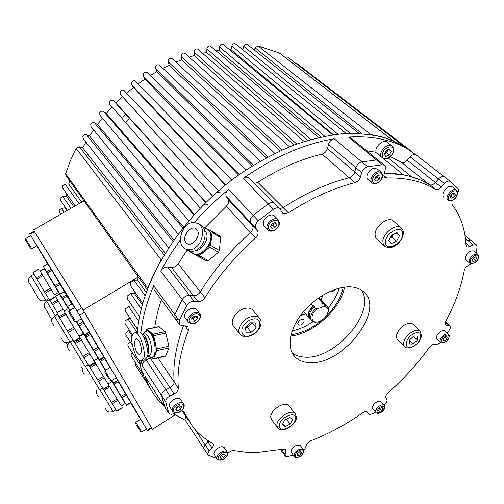 <?xml version="1.0" encoding="UTF-8"?>
<svg xmlns="http://www.w3.org/2000/svg" width="504" height="504" viewBox="0 0 504 504"><rect width="100%" height="100%" fill="white"/><g stroke="black" fill="none" stroke-linecap="round" stroke-linejoin="round"><path stroke-width="0.76" d="M122.875 117.306L125.773 114.263M254.312 50.066L255.251 47.678L258.042 45.971L279.392 53.002M242.72 49.77L243.911 45.965C244.843 44.415 245.958 43.911 247.262 44.459L247.508 44.654M229.547 49.726L231.015 49.688L232.029 45.379C232.968 43.81 234.102 43.306 235.431 43.873L235.683 44.081M216.058 50.86L218.982 50.495L219.706 45.965C220.657 44.371 221.817 43.873 223.171 44.459L223.429 44.673M202.57 53.348L206.653 52.46L207.062 47.735C208.026 46.122 209.204 45.618 210.584 46.236L210.848 46.462M189.151 57.135L194.153 55.572L194.21 50.702C195.187 49.058 196.384 48.56 197.801 49.209L198.066 49.442M175.877 62.143L181.597 59.831L181.276 54.848C182.272 53.178 183.494 52.687 184.936 53.367L185.207 53.607M162.868 68.33L169.124 65.199L168.235 61.809L168.399 60.152C169.413 58.458 170.654 57.966 172.122 58.685L172.393 58.936M150.236 75.619L156.851 71.637L155.616 68.418L155.704 66.572C156.744 64.852 158.004 64.367 159.503 65.123L159.774 65.381M138.096 83.929L144.913 79.096L143.344 76.066L143.338 74.05C144.396 72.305 145.681 71.833 147.206 72.626L147.47 72.885M126.58 93.171L133.44 87.494L131.544 84.691L131.424 82.524C132.502 80.753 133.812 80.287 135.356 81.119L135.614 81.383M200.214 208.058L109.847 104.479L109.463 102.073C110.584 100.264 111.932 99.811 113.513 100.724L116.002 103.018L122.548 96.749L120.349 94.204L120.091 91.898C121.187 90.103 122.522 89.643 124.085 90.518L218.434 190.846L124.085 90.518M214.357 194.947C216.084 192.352 218.005 191.589 220.128 192.66M113.513 100.724L205.714 202.532L113.513 100.724M201.739 206.867C203.503 204.246 205.456 203.496 207.598 204.611M188.66 220.771L100.006 115.284L99.641 112.946C100.674 111.227 101.984 110.735 103.566 111.478L193.794 214.924M178.057 234.026L91.073 126.674L90.739 124.406C91.678 122.781 92.931 122.252 94.5 122.819L182.807 227.871M168.531 247.678L83.135 138.512L82.826 136.313C83.677 134.788 84.874 134.228 86.411 134.631L172.859 241.233M147.2 289.498L65.948 175.48L65.646 173.685L70.27 160.984L76.079 148.352L79.38 146.803L164.046 254.854M65.646 173.685L147.703 288.156L153.764 274L161.16 259.793L76.079 148.352M142.695 303.244L130.341 285.466L130.196 282.952L134.026 280.325L145.02 295.665M139.532 316.663L127.26 298.595L127.134 296.163L130.656 293.58L141.246 308.725M137.712 329.629L125.509 311.308L125.402 308.958L128.614 306.445L138.745 321.243M132.571 334.952L125.068 323.499L124.979 321.218L127.877 318.799L136.962 332.306M132.338 345.013L125.899 335.059L125.83 332.842L128.419 330.548L132.199 336.25M140.055 364.776L127.959 345.914L127.909 343.753L130.145 341.624M143.281 374.945L131.191 355.975L131.153 353.871L132.206 352.529M147.609 384.199L135.532 365.192L135.62 362.918M75.115 205.941L62.559 187.866L62.351 185.938L65.098 184.111L79.096 203.654M67.379 210.395L60.373 200.082L60.184 198.211L62.704 196.403L71.02 208.297M60.814 214.162L59.377 212.008L59.214 210.193L61.501 208.423L64.128 212.26M61.501 208.423L65.186 207.799L67.076 210.565M65.186 207.799L65.218 207.213M62.704 196.403L66.389 196.088L73.798 206.697M66.389 196.088L66.742 193.882M65.098 184.111L68.752 184.118L81.673 202.173M68.752 184.118L69.64 180.665M85.913 142.059L82.725 147.811L79.38 146.803M93.643 129.843L89.592 135.979L86.411 134.631M102.4 118.138L97.474 124.488L94.5 122.819M112.09 107.05L106.306 113.457L103.566 111.478M285.988 58.086L288.565 57.815M295.583 63.202L296.9 63.535M143.445 375.196L143.426 373.017M140.276 365.123L140.244 362.88M129.433 330.164L128.419 330.548M130.057 318.137L127.877 318.799M138.165 330.309L138.077 327.865M132.061 305.663L128.614 306.445M142.273 304.756L134.121 293.076L130.656 293.58M134.121 293.076L134.474 291.413M146.173 292.314L137.447 280.117L134.026 280.325M137.447 280.117L138.38 277.124M82.725 147.811L165.136 253.058M89.592 135.979L173.804 239.885M97.474 124.488L183.557 226.939M106.306 113.457L194.298 214.364M116.002 103.018L205.928 202.325M122.548 96.749L212.537 196.081M133.44 87.494L225.288 185.119M144.913 79.096L238.581 175.014M156.851 71.637L252.271 165.873M169.124 65.199L266.194 157.784M181.597 59.831L280.18 150.809M194.153 55.572L294.071 145.007M206.653 52.46L307.686 140.395M218.982 50.495L320.859 136.968M231.015 49.688L333.409 134.694M258.042 45.971L370.831 134.53L382.347 136.949L392.944 140.559L279.008 52.744M129.616 118.503L126.636 121.577M146.507 428.954L147.615 430.762L151.748 428.148L152.416 429.269L83.141 310.023L34.114 231.109M138.31 277.024L83.141 310.023M175.165 414.868L152.416 429.269M84.01 200.831L33.415 229.918M366.666 150.797L375.53 152.202L403.502 174.863L384.168 173.105C402.217 173.263 417.325 177.124 429.49 184.678C431.273 185.472 433.251 184.741 435.437 182.486L438.493 179.002C440.647 176.778 442.594 176.041 444.339 176.797L445.089 177.37M254.495 183.362L257.796 182.297C279.323 168.556 300.743 159.157 322.069 154.085C324.759 153.235 326.56 151.389 327.461 148.554L328.482 144.396C329.471 141.385 331.374 139.513 334.202 138.776C304.101 143.873 273.748 157.084 243.136 178.416C245.322 176.986 247.237 176.772 248.888 177.761L249.644 178.523M177.402 319.599L175.115 318.572L174.838 314.609L182.272 299.565C184.08 296.743 186.467 295.338 189.435 295.35L193.391 295.747C196.176 295.785 198.488 294.487 200.327 291.86C213.501 270.446 230.208 250.683 250.444 232.552C252.863 230.152 253.569 227.852 252.561 225.653L250.734 222.655C249.688 220.298 250.501 217.886 253.166 215.41L268.241 203.893C270.503 202.4 272.462 202.142 274.126 203.118L280.3 209.406L282.75 213.331L284.168 213.948L288.408 212.852C310.798 198.356 332.942 188.294 354.841 182.668C357.613 181.736 359.503 179.815 360.505 176.904L361.664 172.639C362.754 169.546 364.751 167.593 367.655 166.78L382.278 164.751L384.231 165.154C385.415 165.992 385.755 167.366 385.264 169.287L383.872 175.606L384.81 177.37L386.726 177.956C406.23 177.547 422.434 181.339 435.336 189.334L436.01 189.611C437.73 189.869 439.501 189.038 441.302 187.116L444.383 183.613C446.557 181.371 448.516 180.627 450.261 181.377L457.953 188.509C458.81 189.599 458.734 191.142 457.714 193.127M390.398 156.694L401.442 162.326C403.219 163.138 405.159 162.452 407.257 160.266L410.193 156.883C412.266 154.722 414.175 154.029 415.92 154.81L408.209 149.442C392.339 139.797 372.437 135.677 348.497 137.082L350.91 137.913M343.268 287.293C340.811 297.883 334.851 307.805 325.382 317.054M322.352 319.801C312.234 328.318 301.783 333.301 291.01 334.732M344.61 287.104C340.213 309.393 313.286 333.793 290.701 336.042M151.622 390.657C145.505 381.906 141.284 371.631 138.965 359.831M137.397 333.913C139.803 281.944 181.849 214.124 241.573 172.91C258.628 161.734 275.921 152.51 293.46 145.24C310.867 139.192 327.644 135.311 343.797 133.598C359.358 133.113 373.628 134.65 386.599 138.222L403.836 146.047L413.034 152.611M164.632 406.898L145.171 376.601C147.956 384.609 151.754 391.728 156.561 397.965L164.48 406.659M173.704 413.923L185.277 420.254M145.171 376.601L164.846 407.226L161.671 395.665C161.538 393.372 162.924 391.4 165.835 389.737L169.968 387.683C172.727 386.133 174.132 384.231 174.182 381.975C172.714 365.072 175.82 346.33 183.5 325.754C175.82 346.33 172.714 365.072 174.182 381.975L178.34 388.143C176.898 370.862 180.249 351.66 188.395 330.536L188.023 326.913L185.774 325.924L181.812 325.634L179.518 324.614L179.26 320.645L186.776 305.531C188.603 302.69 191.01 301.272 193.99 301.272L197.959 301.65C200.756 301.675 203.081 300.371 204.945 297.725C218.251 276.205 235.11 256.309 255.509 238.046C257.941 235.626 258.659 233.314 257.657 231.116L255.843 228.117C254.797 225.761 255.623 223.329 258.306 220.834L273.496 209.223C275.871 207.667 277.887 207.434 279.55 208.53M174.787 318.118L154.048 289.668L153.707 285.749C146.683 302.28 142.405 318.068 140.881 333.125M141.334 360.719L142.21 365.702C142.04 363.428 143.369 361.5 146.192 359.913L151.055 357.506M204.788 227.783L226.258 206.3C228.577 203.981 229.226 201.726 228.199 199.546L226.346 196.56C225.275 194.223 226.019 191.86 228.583 189.472C216.235 199.527 204.857 210.483 194.456 222.333M180.407 239.759L169.804 255.282L160.719 271.045C162.439 268.292 164.758 266.956 167.662 267.032L171.543 267.498C174.271 267.593 176.507 266.358 178.265 263.8L187.116 250.135M257.796 182.297L283.109 207.566L279.752 208.706L283.109 207.566C305.355 193.202 327.373 183.254 349.178 177.729C351.937 176.809 353.808 174.901 354.791 172.003L355.925 167.756C357.002 164.676 358.98 162.742 361.872 161.942L376.438 159.97L378.391 160.379L384.231 165.154M154.753 327.455C155.931 318.528 158.149 309.292 161.4 299.748M401.442 162.326L429.49 184.678L421.073 180.256L411.718 176.841L388.477 158.149M281.194 450.494L285.239 455.962M465.413 238.455L467.599 240.263L465.715 241.196L467.599 240.263L470.604 240.055L476.211 244.673L476.992 246.456L476.576 253.273M187.671 419.397L182.272 410.848L187.671 419.397M205.084 449.726L204.29 449.146C203.553 448.031 203.881 446.626 205.273 444.931L208.65 440.956L207.976 441.844L212.014 447.899C213.438 446.172 213.765 444.742 213.009 443.602L212.423 443.129C204.807 439.079 198.292 433.717 192.9 427.046L183.777 411.692L181.459 410.766M204.126 448.894L185.044 419.901L185.491 416.298M309.116 362.603C303.414 362.307 298.834 360.517 295.363 357.223C286.354 348.655 289.019 329.641 302.463 312.978C315.825 296.289 337.649 285.125 352.428 287.06C356.624 287.589 360.121 288.981 362.918 291.218C387.015 308.713 342.733 366.055 309.116 362.603M361.425 290.147C376.879 311.756 334.927 360.259 304.441 357.097C299.565 356.826 295.483 355.446 292.188 352.945M452.025 200.498L451.981 204.278C460.58 215.769 465.255 229.414 465.998 245.202L466.792 246.765L467.485 247.036L469.848 246.557L473.206 244.887L476.211 244.673M435.336 189.334L430.164 184.955C431.884 185.22 433.642 184.401 435.437 182.486L438.493 179.002C440.647 176.778 442.594 176.041 444.339 176.797L450.437 181.49M175.657 412.971L171.253 414.446L168.871 413.469L165.728 401.909C165.608 399.615 167.007 397.631 169.93 395.955L174.088 393.882C176.866 392.314 178.284 390.398 178.34 388.143M293.259 455.074L287.041 456.731L285.39 456.164L285.119 454.337L285.881 451.508L285.598 449.65L283.154 449.177L257.626 452.428L245.498 452.183L233.957 450.633C231.909 450.437 229.9 451.338 227.928 453.354L227.751 453.556M375.285 411.837L373.3 413.343L369.968 414.691L368.72 414.263L367.233 411.982C366.238 411.239 364.77 411.491 362.842 412.738C345.927 424.557 328.514 433.938 310.609 440.887L308.505 442.109L306.81 443.879L305.267 448.182L303.792 450.57M208.127 454.973L204.29 449.146C203.553 448.031 203.881 446.626 205.273 444.931L207.976 441.844L206.413 439.501M168.525 412.82L164.499 406.577L161.671 395.665C161.538 393.372 162.924 391.4 165.835 389.737L169.968 387.683C172.727 386.133 174.132 384.231 174.182 381.975L157.966 357.922M179.191 324.16L175.115 318.572L174.838 314.609L182.272 299.565C184.08 296.743 186.467 295.338 189.435 295.35L193.391 295.747C196.176 295.785 198.488 294.487 200.327 291.86C213.501 270.446 230.208 250.683 250.444 232.552C252.863 230.152 253.569 227.852 252.561 225.653L250.734 222.655C249.688 220.298 250.501 217.886 253.166 215.41L268.241 203.893C270.598 202.35 272.607 202.129 274.271 203.225L249.033 177.868M288.408 212.852L283.109 207.566C305.355 193.202 327.373 183.254 349.178 177.729C351.937 176.809 353.808 174.901 354.791 172.003L355.925 167.756C357.002 164.676 358.98 162.742 361.872 161.942L376.438 159.97L378.391 160.379L350.425 137.516M473.206 244.887L467.599 240.263L470.604 240.055L464.978 235.431M470.994 263.863L466.439 266.635L465.123 268.273L464.253 270.402C461.141 287.28 454.942 304.303 445.662 321.476L445.637 324.904L449.877 325.773C450.689 326.523 450.626 327.732 449.7 329.396L447.407 333.169M216.84 458.489L208.291 455.225C207.56 454.11 207.894 452.705 209.292 450.998L212.014 447.899M441.031 342.588L436.974 344.503L434.479 344.314C432.671 344.364 430.951 345.416 429.314 347.476C417.406 363.926 403.641 379.065 388.011 392.899C386.108 394.739 385.415 396.333 385.925 397.688L386.933 399.47C387.444 400.901 386.681 402.539 384.64 404.397L383.947 404.964M195.18 250.69C202.306 250.929 209.651 238.531 206.06 232.325L204.662 230.467M193.089 253.417L193.586 253.707C196.925 255.263 200.573 254.501 204.529 251.408C208.379 248.031 210.659 243.867 211.371 238.902L210.376 232.199L207.251 228.986M197.524 230.486L196.308 228.948C191.501 224.576 182.02 235.601 185.346 241.649L186.644 243.293C191.451 247.609 200.945 236.464 197.524 230.486M186.014 249.455L186.789 249.896C191.98 252.151 196.094 251.565 199.13 248.138C203.137 246.021 208.902 231.67 201.562 225.559L199.786 224.488M196.541 246.645C200.554 244.522 206.344 230.133 199.004 224.015C193.662 221.615 189.46 222.188 186.404 225.748C182.423 227.858 176.639 242.411 184.187 248.428C189.378 250.677 193.498 250.085 196.541 246.645M207.32 229.018L211.68 231.166L212.102 232.476L210.634 245.372L209.651 247.162L199.433 255.635L197.87 255.963L188.931 251.042M211.642 231.141L220.651 236.773L219.398 250.513L218.427 252.284L208.272 260.65L206.716 260.959L198.148 256.442M202.822 226.825L205.437 228.104M147.464 355.969L148.712 355.685C152.315 356.051 152.391 344.175 148.775 337.655C147.452 335.185 146.129 333.925 144.799 333.869L144.131 334.013M155.238 342.317L152.737 335.33L150.072 331.726L153.374 334.738L155.238 342.317L156.757 350.677L155.314 354.646C156.347 351.483 156.316 347.376 155.238 342.317M152.548 357.286L155.314 354.646L153.506 358.942L151.717 357.475M147.54 355.496C149.638 351.175 149.171 345.416 146.141 338.228C144.818 335.752 143.501 334.492 142.178 334.429L142.078 334.435M147.716 352.989C148.749 348.831 148.138 344.219 145.87 339.161L143.167 336.023M139.438 341.441L136.527 338.606C133.888 340.477 133.869 344.912 136.471 351.918L139.425 354.81C142.059 352.926 142.065 348.466 139.438 341.441M141.876 360.555L144.598 359.932L147.193 357.134C150.041 355.414 144.327 331.159 138.499 331.979L137.699 332.149M143.659 357.941C146.488 356.227 140.78 331.916 134.984 332.728L133.44 333.453L132.338 335.683C129.597 337.541 135.33 361.595 141.088 360.738L143.659 357.941M158.829 326.592L165.551 332.104L168.934 346.179L168.934 347.93L165.57 356.171L153.625 358.917M145.914 331.204L146.885 329.131L150.072 331.726L147.88 330.756L147.061 330.933M300.674 315.296L305.682 313.998M321.136 299.962L322.9 295.111M323.058 295.016L322.421 296.881M302.488 314.981L300.567 315.441M318.238 298.16L322.358 302.589L324.526 303.597L325.288 304.498M309.821 318.534L309.525 318.289C307.018 315 308.171 310.93 312.965 306.079L311.018 303.95M322.358 302.589L321.451 302.929L324.066 303.893M309.33 317.262C307.711 313.74 309.229 309.897 313.885 305.739L312.965 306.079M311.453 320.437L310.565 319.448C308.057 316.159 309.21 312.083 314.017 307.226L314.937 306.886L313.885 305.739M321.451 302.929L322.51 304.07L323.423 303.729L326.132 305.323M323.719 306.419L317.583 308.713C309.04 314.414 310.873 325.143 319.561 321.313C323.316 319.656 326 317.035 327.6 313.444C328.973 309.097 327.682 306.753 323.719 306.419L324.872 305.285L327.033 306.287C328.576 307.755 328.854 309.884 327.871 312.675M317.747 321.854C315.29 322.484 313.368 322.207 311.982 321.029C309.481 317.74 310.64 313.664 315.46 308.801L314.017 307.226M324.872 305.285L323.423 303.729M315.46 308.801L317.583 308.713M304.214 320.979L303.742 319.656C301.008 318.875 299.029 320.166 297.807 323.53L298.274 324.828C300.995 325.622 302.98 324.343 304.214 320.979M292.163 330.926C299.187 329.427 306.142 326.353 313.016 321.709M328.167 307.963C333.453 301.568 337.182 294.941 339.349 288.086M335.91 289.076C333.799 291.344 331.789 292.125 329.874 291.425M147.615 430.762L79.607 315.258L30.807 235.582M36.836 245.788L47.578 263.964M130.555 402.784L140.61 419.284M151.748 428.148L84.489 312.335L34.127 231.097M76.646 321.615L84.773 335.191L89.403 332.401L81.352 318.793M69.647 310.672L68.317 308.486L63.983 311.062L69.791 320.827L79.015 336.092L83.324 333.49L76.343 321.798M64.002 311.056L79.021 336.086M80.142 337.989L73.943 341.731L67.366 331.052L56.744 312.94L62.918 309.267M72.148 303.767L74.649 307.686M69.924 310.508L67.542 306.514L69.968 310.483M76.658 321.609L84.773 335.191M45.782 271.114L46.066 270.95L60.039 294.235L64.443 291.627L51.08 269.174L47.767 263.85L43.344 266.433L60.039 294.235M53.191 292.824L54.419 294.815L58.527 292.383L44.251 268.601L40.118 271.013L53.191 292.824M40.131 271.007L54.426 294.808M55.629 296.843L49.732 300.334L44.447 291.816L33.012 272.469L38.921 269.016M46.047 270.963L43.344 266.433M68.204 308.549L59.478 294.059L55.471 296.428L64.159 310.962L55.49 296.415M57.286 312.619L49.934 300.214M60.959 296.497L69.804 310.577M64.291 291.715L71.751 304.007M61.211 296.346L69.81 310.571M83.462 334.07L83.173 333.585M85.289 336.47L81.862 330.763L85.277 336.483M99.578 360.398L96.711 355.604L99.546 360.417M85.126 336.571L85.409 336.401L90.071 344.119L96.881 355.503L96.598 355.673M79.393 336.527L93.958 360.801L98.129 358.256L83.563 334.013M79.405 336.521L93.971 360.795M95.098 362.716L89.113 366.376L74.17 341.592M89.233 332.501L104.044 357.248L99.578 359.982L96.856 355.515M85.39 336.414L99.578 359.982M99.42 360.492L99.698 360.322L105.645 370.182L100.391 361.431L104.769 358.754L110.036 367.485M95.344 363L109.16 385.969L103.377 389.548L89.485 366.578L95.344 363L94.028 360.763L108.02 384.054L112.052 381.566L111.56 380.722M105.355 370.358L98.085 358.287M109.16 385.969L108.032 384.048M89.485 366.578L89.309 366.257M103.9 357.336L104.769 358.754M116.203 377.861L117.816 380.621L113.495 383.292L111.831 380.558M99.679 360.335L100.391 361.431M111.857 380.539L113.495 383.292M112.883 383.027L113.154 382.864L126.605 405.254L130.794 402.639L117.69 380.696M109.053 385.787L121.275 405.966L125.181 403.534L112.014 381.585M109.103 385.755L121.288 405.966M122.409 407.875L116.808 411.371L103.54 389.441M111.793 380.583L126.605 405.254M113.135 382.87L111.775 380.589M384.092 245.668L376.091 238.228L375.291 236.496L375.077 234.373C374.938 226.264 387.752 216.424 392.931 220.639L393.744 221.357M393.662 234.064L392.017 237.189L389.97 238.077M393.681 234.058L389.995 238.027M397.013 232.609L399.445 235.771L396.528 241.24L391.18 243.583L388.71 240.458L391.627 234.952L397.013 232.609M396.257 232.936L399.445 235.771M392.017 237.189L396.528 241.24M404.359 346.273L397.763 339.539C393.977 336.886 399.017 327.291 405.859 324.28C408.839 322.938 411.151 322.856 412.789 324.041L413.274 324.519M417.413 340.068L413.185 344.03L409.248 344.005L409.55 339.992L413.816 336.004L417.747 336.055L417.413 340.068L413.57 336.231M409.525 340.345L413.185 344.03M285.97 419.404L284.495 420.449M277.509 427.493L271.763 419.87L270.787 417.444C269.785 410.332 284.773 400.516 288.792 405.607L289.208 406.142M286.833 418.981L284.483 420.468M285.075 426.579L282.334 424.563L284.722 420.015L289.857 417.507L292.566 419.555L290.172 424.078L285.075 426.579L282.826 423.631M286.6 419.441L290.172 424.078M251.616 322.825L249.839 325.256L247.369 326.92L245.561 327.455M239.683 333.85L233.799 326.435C229.509 322.598 234.543 312.474 242.437 309.261C246.733 307.522 250.078 307.679 252.466 309.739L253.178 310.596M252.252 322.844L247.426 327.55L245.561 327.518M245.555 327.461L250.463 322.799L255.742 322.919L256.108 327.65L251.244 332.262L245.971 332.186L245.555 327.461M252.258 322.963L256.108 327.65M247.426 327.55L251.244 332.262M376.041 152.611L375.858 150.948C375.789 145.574 383.424 139.425 386.99 141.977L387.601 142.462M388.345 149.543L387.595 151.024L384.905 153.581L386.65 152.882L389.397 155.081L385.894 156.486L384.269 154.161L386.159 150.412L389.68 149.008L391.287 151.351L389.397 155.081M388.036 149.663L386.65 152.882M388.786 149.367L391.287 151.351M69.231 310.918L74.894 307.541L81.566 318.667L75.915 322.056L69.231 310.918C68.575 311.592 68.563 312.178 69.18 312.675M73.357 319.637L70.169 314.32L73.357 319.637M274.371 222.799L272.859 225.332L271.328 225.779L272.683 225.061L274.144 222.863M267.599 229.585L264.512 226.334C262.294 223.612 263.05 220.469 266.761 216.89C269.69 214.773 272.21 214.408 274.308 215.775L274.888 216.367M270.831 225.924L271.328 225.779L270.856 225.874M276.734 224.57L274.97 227.524L271.895 228.419L270.572 226.359L272.336 223.385L275.423 222.491L276.734 224.57L274.875 222.655M272.859 225.332L274.97 227.524M25.628 238.568L30.832 235.57L36.924 245.738L31.739 248.743L25.628 238.568L25.565 240.131M29.358 246.443L26.529 241.731L29.358 246.443M374.926 178.555L377.37 175.663M371.807 182.713L368.304 179.726C364.486 177.629 368.934 168.834 374.17 168.204L377.477 169.111M377.37 175.657L376.961 177.244L374.9 178.662M379.304 179.21L376.545 181.112L374.541 180.054L375.304 177.08L378.082 175.172L380.073 176.243L379.304 179.21L376.961 177.244M374.674 179.537L376.545 181.112M450.589 195.848L452.592 193.504M443.917 196.919C440.017 194.197 448.232 183.992 452.132 186.726L452.567 187.06M452.831 193.366L450.601 196.094M453.121 197.959L450.79 198.148L450.582 195.861L452.705 193.372L455.036 193.189L455.238 195.483L453.121 197.959L450.746 196.081M452.857 193.612L455.238 195.483M473.149 258.42L473.502 258.004M469.64 263.164L466.049 260.114L465.173 258.048C466.83 252.851 469.696 250.482 473.773 250.942L474.081 251.2M473.596 257.954L472.966 258.779M473.143 261.765L472.046 260.562L473.313 258.105L475.675 256.857L476.759 258.073L475.493 260.518L473.143 261.765M475.448 256.977L476.759 258.073M473.25 258.634L475.493 260.518M440.49 342.153L437.163 338.915C436.231 338.033 436.313 336.628 437.409 334.688C440.03 331.191 442.525 329.887 444.9 330.775L445.133 331.002M443.066 340.673L443.337 338.719L445.41 336.842L447.199 336.924L446.922 338.877L444.862 340.754L443.066 340.673M445.095 337.119L446.922 338.877M443.268 339.217L444.862 340.754M375.934 412.574L372.884 409.097C371.813 407.49 372.632 405.436 375.341 402.942C377.748 401.146 379.619 400.705 380.955 401.612L381.144 401.827M378.422 410.47L379.871 408.379L382.101 407.484L382.876 408.681L381.434 410.766L379.21 411.661L378.422 410.47M381.887 407.566L382.876 408.681M379.632 408.725L381.434 410.766M294.267 456.422L291.457 452.668C290.518 449.851 292.314 447.331 296.85 445.095L300.409 445.681M297.505 453.304L299.792 451.647L301.575 451.962L301.077 453.928L298.796 455.578L297.007 455.269L297.505 453.304M299.508 451.855L301.077 453.928M297.398 453.72L298.796 455.578M217.18 458.993L214.521 455.005C211.976 452.334 219.334 445.486 223.178 446.954L224.488 447.962M221.458 455.282L222.447 454.539M222.478 454.532L221.294 455.471M221.993 454.646L224.57 454.041L225.269 455.622L223.411 457.802L220.84 458.413L220.128 456.838L221.993 454.646M224.255 454.117L225.269 455.622M221.773 455.358L223.411 457.802M172.576 411.226L169.508 406.337C167.832 401.921 178.032 395.52 180.659 399.326L180.923 399.716M176.488 407.894L177.484 407.522L176.413 408.089M179.122 406.066L177.484 407.522L178.926 406.766L180.589 409.279L177.704 410.804L175.751 409.834L176.696 407.339L179.594 405.815L181.534 406.791L180.589 409.279M179.21 406.016L178.926 406.766M176.236 408.561L177.704 410.804M195.546 316.166L194.279 317.526L195.262 316.153M188.231 321.999L185.472 318.276C184.42 317.041 184.332 315.435 185.195 313.469C188.679 308.473 192.383 307.062 196.308 309.217L196.718 309.758M191.747 318.641L193.001 318.704L194.279 317.526L191.747 318.635M197.146 316.254L197.392 318.767L194.821 321.13L191.993 320.991L191.728 318.478L194.317 316.103L197.146 316.254M195.565 316.348L197.392 318.767M193.001 318.704L194.821 321.13M104.939 370.61L110.162 367.41L116.374 377.754L111.163 380.967L104.939 370.61L104.895 372.236M108.82 378.769L105.796 373.735L108.82 378.769M135.853 422.276L140.685 419.234L146.525 428.942L141.693 431.997L135.853 422.276L135.809 423.788M139.513 429.956L136.647 425.187L139.513 429.956M120.349 94.204L212.594 196.031M131.544 84.691L225.697 184.792M143.344 76.066L239.381 174.447M155.616 68.418L253.487 165.117M168.235 61.809L267.857 156.889M181.062 56.309L282.328 149.845M193.958 51.956L296.724 144.024M206.804 48.787L310.886 139.469M219.467 46.803L324.645 136.181M231.815 46.003L337.837 134.14M243.753 46.368L350.293 133.289M255.169 47.88L361.815 133.547M142.21 365.702L165.728 401.909M153.707 285.749L179.26 320.645M160.719 271.045L186.776 305.531M228.583 189.472L258.306 220.834M243.136 178.416L273.496 209.223M334.202 138.776L367.655 166.78M348.497 137.082L382.278 164.751M416.146 154.967L444.515 176.91M226.258 206.3L255.509 238.046M178.265 263.8L204.945 297.725M410.193 156.883L444.383 183.613M407.257 160.266L441.302 187.116M195.281 429.849L209.292 450.998M150.211 357.979L174.088 393.882M146.192 359.913L169.93 395.955M171.543 267.498L197.959 301.65M167.662 267.032L193.99 301.272M226.346 196.56L255.843 228.117M228.199 199.546L257.657 231.116M328.482 144.396L361.664 172.639M327.461 148.554L360.505 176.904M322.069 154.085L354.841 182.668M465.885 243.268L469.848 246.557M383.872 175.581L386.726 177.956M281.547 449.518L285.119 454.337M366.427 411.592L368.512 413.998M445.391 322.05L449.007 325.458M367.164 411.919L367.454 412.253M284.073 449.077L285.881 451.508M183.651 411.554L184.067 412.184M184.968 325.868L188.395 330.536M445.076 323.858L446.519 325.225M206.117 228.369L207.755 229.339L209.721 231.808C215.447 241.567 199.918 259.793 191.986 252.731L190.531 251.401M189.353 251.477L198.192 256.473M197.87 255.963L206.716 260.959M199.433 255.635L208.272 260.65M209.651 247.162L218.427 252.284M210.634 245.372L219.398 250.513M212.102 232.476L220.796 237.724M146.173 331.115L146.979 330.952C148.592 331.015 150.211 332.546 151.83 335.532C156.246 343.457 156.139 357.916 151.729 357.475L147.47 355.969M152.989 334.221L165.161 331.594M153.884 358.571L165.961 355.799M156.757 350.677L168.934 347.93M156.744 348.913L168.934 346.179M153.726 335.733L165.911 333.094M147.193 329.263L159.264 326.705M30.076 234.284L34.537 231.72M147.288 430.183L151.427 427.562M79.607 315.258L84.489 312.335M76.879 310.716L81.761 307.799M54.47 316.222L69.98 342.059L73.011 340.231M56.776 313.003L62.95 309.324M73.704 341.353L79.909 337.611M68.254 332.52L74.542 328.74M67.366 331.052L73.653 327.272M59.56 317.98L65.841 314.231M58.899 316.852L65.167 313.11M67.574 306.571L72.192 303.824M69.861 310.313L74.548 307.516M78.359 324.444L83.059 321.621M79.241 325.918L83.935 323.096M84.546 334.807L89.183 332.01M31.027 275.839L45.801 300.403L48.699 298.683M36.124 277.931L42.115 274.422M36.836 279.134L42.834 275.619M33.081 272.601L38.997 269.142M49.581 300.101L55.484 296.604M45.247 293.133L51.232 289.605M44.447 291.816L50.438 288.282M37.844 297.392L30.133 284.174M46.601 271.795L51.08 269.174M47.326 272.992L51.805 270.364M54.923 285.642L59.396 283.002M55.711 286.959L60.184 284.325M59.9 293.996L64.304 291.388M43.426 266.559L47.842 263.976M51.818 303.496L57.614 300.063M52.523 304.693L58.325 301.247M46.683 301.153L55.232 315.762M51.88 319.813L45.732 309.122M61.954 297.486L66.282 294.922M62.666 298.677L67.001 296.1M67.7 345.089L66.251 342.758M81.856 367.693L81.623 367.334M70.302 341.863L85.226 366.635L88.162 364.846M88.899 366.036L94.891 362.376M83.796 357.771L89.863 354.079M82.94 356.359L89.019 352.668M75.329 343.615L81.39 339.948M74.668 342.487L80.722 338.827M85.258 336.092L89.781 333.358M85.932 337.207L90.455 334.467M93.561 349.902L98.097 347.143M94.406 351.313L98.942 348.554M99.376 359.636L103.849 356.901M85.51 366.465L99.572 389.762L102.413 388.004M103.181 389.245L108.977 385.667M98.4 381.496L104.265 377.88M97.574 380.142L103.446 376.526M90.147 367.7L96.006 364.115M99.723 360.322L104.095 357.645M113.312 382.983L117.64 380.312M99.83 389.605L113.091 411.554L115.851 409.834M116.632 411.1L122.245 407.597M112.14 403.824L117.816 400.289M111.353 402.52L117.035 398.985M104.095 390.367L109.765 386.864M114.011 384.237L118.251 381.616M121.288 396.339L125.534 393.7M122.069 397.643L126.309 395.004M126.441 404.977L130.637 402.362M385.541 241.838C384.709 252.107 402.381 244.314 402.583 234.404C403.679 223.99 385.617 231.777 385.541 241.838M392.931 220.639L400.875 227.613C402.709 229.112 403.54 231.078 403.351 233.503C402.431 240.723 393.901 250.954 384.873 246.38L383.305 244.371L382.857 241.492C382.775 233.358 395.709 223.411 400.875 227.613L401.631 228.268M414.005 333.616C404.29 338.014 403.389 351.357 412.996 346.361C422.503 342.09 423.706 328.721 414.005 333.616M412.707 346.853C408.467 348.289 405.84 348.251 404.825 346.746C401.052 344.112 406.174 334.473 413.06 331.411C416.058 330.051 418.37 329.956 420.002 331.128L412.789 324.041M295.552 418.087C295.665 410.099 278.466 418.459 279.317 426.044C279.437 433.906 296.276 425.584 295.552 418.087M288.792 405.607L295.086 413.626L296.371 416.896C297.593 424.053 281.856 434.083 277.906 428.022L276.942 425.596C275.984 418.49 291.085 408.561 295.086 413.626L295.476 414.112M251.464 335.009C263.315 330.107 262.256 314.351 250.23 319.99C238.083 325.055 239.621 340.786 251.464 335.009M251.263 335.614C243.029 337.756 244.572 337.126 240.358 334.7C236.074 330.876 241.196 320.689 249.146 317.419C253.474 315.649 256.832 315.788 259.22 317.835L259.881 318.61M382.259 154.967C381.73 162.112 393.208 157.475 393.284 150.551C393.92 143.35 382.284 147.968 382.259 154.967M380.797 156.467L380.621 154.797C380.57 149.411 388.25 143.224 391.816 145.769L392.389 146.217M69.703 313.538L73.805 320.38L69.703 313.538M271.36 221.861C265.003 226.693 269.867 234.152 275.927 229.03C282.227 224.293 277.521 216.72 271.36 221.861M274.308 215.775L278.019 219.574C280.344 223.058 279.688 226.29 276.047 229.282C273.086 231.449 270.459 231.746 268.159 230.177C265.948 227.462 266.711 224.305 270.446 220.708C273.389 218.578 275.915 218.201 278.019 219.574L278.554 220.103M25.906 240.685L29.963 247.458L25.906 240.685M378.643 172.979C372.544 173.811 369.797 184.647 375.984 183.28C382.001 182.454 384.829 171.7 378.643 172.979M375.511 183.771L372.361 183.185C368.544 181.094 373.029 172.267 378.277 171.625L381.547 172.488M456.586 191.369C453.512 188.427 445.769 197.499 449.24 199.962C452.327 202.835 459.988 193.889 456.586 191.369M452.132 186.726L456.668 190.247C459.894 192.925 454.866 202.658 448.276 200.378L448.037 200.208C444.15 197.492 452.409 187.242 456.309 189.977L456.605 190.184M478.479 257.16C478.932 252.334 470.333 256.857 470.32 261.469C469.923 266.257 478.428 261.746 478.479 257.16M473.773 250.942L477.71 254.218L478.794 256.738C477.609 261.715 474.655 263.945 469.942 263.422L469.079 261.356C470.755 256.152 473.634 253.77 477.71 254.218L478 254.457M448.232 338.934C451.401 334.032 444.887 333.705 442.014 338.663C438.877 343.589 445.391 343.835 448.232 338.934M444.9 330.775L448.491 334.209C449.505 334.984 449.486 336.533 448.434 338.864C446.954 342.266 441.372 343.741 440.723 342.374C439.79 341.498 439.879 340.087 440.981 338.14C443.621 334.637 446.122 333.327 448.491 334.209L448.711 334.41M382.001 411.636C385.825 406.432 384.917 405.052 379.298 407.497C375.486 412.719 376.387 414.099 382.001 411.636M380.955 401.612L384.224 405.273C385.409 407.427 384.684 409.576 382.051 411.73C379.544 413.501 377.572 413.853 376.123 412.789C375.058 411.182 375.883 409.128 378.599 406.621C381.018 404.819 382.895 404.372 384.224 405.273L384.401 405.474M298.437 457.008C303.597 455.459 305.43 448.339 300.157 450.204C294.935 451.767 293.164 458.917 298.437 457.008M298.248 457.235C295.684 457.493 294.418 457.298 294.443 456.656C293.511 453.846 295.319 451.313 299.867 449.064L303.414 449.618M219.479 460.007C223.537 461.406 230.271 453.531 225.937 452.441C221.873 450.986 215.082 458.974 219.479 460.007M218.78 460.234L217.369 459.283C214.824 456.624 222.214 449.744 226.057 451.2L227.178 451.912C228.362 457.286 226.164 456.385 224.627 458.646L218.9 460.265M173.634 410.949C174.718 415.498 185.138 409.998 183.645 405.682C182.643 401.077 172.072 406.615 173.634 410.949M180.659 399.326L184.143 404.813C185.081 408.624 178.429 415.907 172.828 411.611L172.381 410.754C170.711 406.337 180.955 399.899 183.582 403.698L184.054 404.618M189.643 318.37C186.455 324.652 196.73 325.118 199.458 318.875C202.709 312.631 192.415 312.039 189.643 318.37M199.899 318.717C197.121 323.549 193.366 324.815 188.628 322.535C187.583 321.294 187.494 319.693 188.364 317.715C191.873 312.707 195.596 311.277 199.521 313.425L199.899 313.91M105.531 373.288L109.066 379.184L105.531 373.288M136.534 424.998L139.614 430.126L136.534 424.998M247.262 44.459L359.1 133.39M235.431 43.873L346.179 133.447M223.171 44.459L332.634 134.807M210.584 46.236L318.585 137.485M197.801 49.209L304.17 141.485M184.936 53.367L289.529 146.784M172.122 58.685L274.825 153.348M159.503 65.123L260.196 161.123M147.206 72.626L245.82 170.031M135.356 81.119L231.846 179.978M147.987 384.653L150.23 388.187M279.172 52.832L393.101 140.622M288.351 57.651L402.564 145.297M296.698 63.378L409.563 149.883M408.209 149.442L403.836 146.047M415.92 154.81L450.261 181.377M280.615 449.707L281.049 450.293M293.196 354.64L295.363 357.223M164.846 407.226L168.664 413.148M366.408 411.592L368.563 414.08M445.549 321.697L449.877 325.773M282.259 212.833L282.75 213.331M384.577 177.15L385.037 177.534M201.562 225.559L199.004 224.015M211.68 231.166L220.368 236.426M187.601 243.841L186.644 243.293M208.41 229.736L203.421 227.663M138.499 331.979L134.984 332.728M146.885 329.131L158.949 326.567M139.91 354.703L139.425 354.81M144.799 333.869L142.178 334.429M147.88 330.756L144.761 331.827L142.878 334.278M324.526 303.597L318.975 297.644M308.996 317.696L303.566 311.642M327.033 306.287L325.584 304.731M29.686 233.654L34.133 231.097M69.962 342.071C65.677 343.589 62.88 342.348 61.557 338.335M57.538 314.389L54.445 316.235C50.305 320.229 51.591 322.472 53.789 325.401M67.542 306.514L72.154 303.767M45.782 300.416C41.769 301.436 39.375 300.724 38.587 298.274M33.957 274.132L31.009 275.852C27.846 278.775 27.537 281.516 30.076 284.073M49.279 299.615L46.664 301.165C43.653 304.12 43.325 306.741 45.681 309.028M79.386 336.533L83.57 334.007M69.035 342.506C66.975 345.757 67.145 348.421 69.552 350.501M83.097 367.372C82.007 370.049 82.429 372.292 84.363 374.1M113.079 411.566C108.845 412.776 106.294 411.648 105.418 408.183M96.755 390.518C96.151 392.711 96.673 394.645 98.318 396.32M412.795 346.809C420.582 342.153 422.982 336.93 420.002 331.128M251.345 335.576C259.409 332.312 263.863 321.665 259.22 317.835L252.466 309.739M384.206 159.226C389.529 158.64 392.717 155.578 393.763 150.041L393.498 147.962L392.622 146.45L386.99 141.977M74.233 321.086L75.915 322.056M30.227 247.892L31.739 248.743M376.91 168.645L381.024 172.059C385.466 176.923 379.802 182.681 375.625 183.746M298.292 457.223C301.657 456.378 305.04 451.779 303.25 449.404L300.226 445.448M224.293 447.672L227.178 451.912M196.308 309.217L199.521 313.425C200.712 314.798 200.844 316.556 199.912 318.692M109.62 380.104L111.163 380.967M140.276 431.222L141.693 431.997"/></g></svg>

